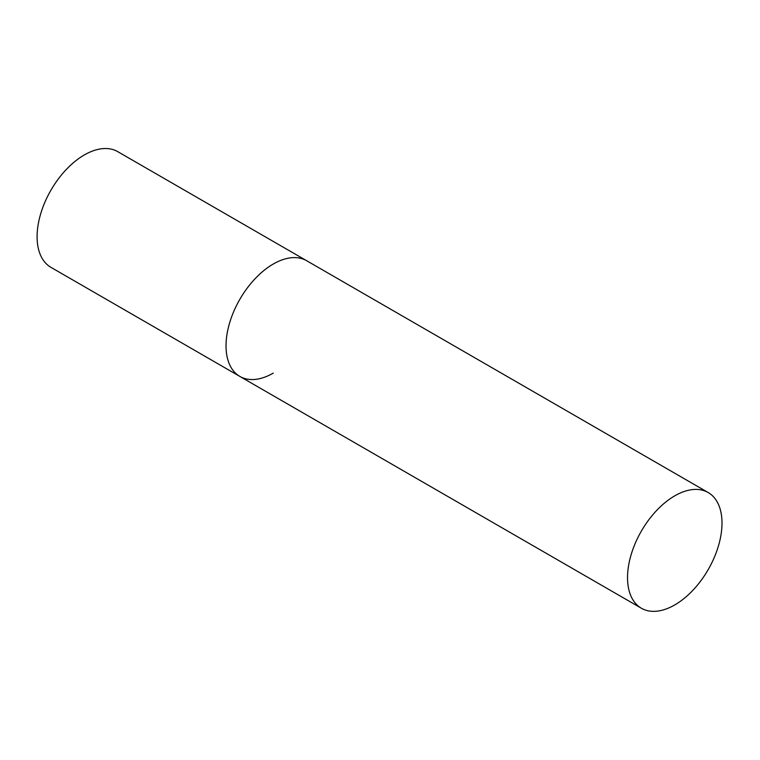 <?xml version="1.0" encoding="UTF-8"?>
<svg xmlns="http://www.w3.org/2000/svg" width="760" height="760" viewBox="0 0 760 760"><rect width="100%" height="100%" fill="white"/><g stroke="black" fill="none" stroke-linecap="round" stroke-linejoin="round"><path stroke-width="1.14" d="M273.267 373.122A66.804 38.57 -60 0 1 239.865 376.428A66.804 38.57 -60 0 1 229.624 322.895A66.804 38.57 -60 0 1 273.267 264.034A66.804 38.57 -60 0 1 306.669 260.727A66.804 38.57 120 0 0 255.189 278.616A66.804 38.57 120 0 0 226.034 345.847A66.804 38.57 120 0 0 239.865 376.428L50.929 267.339A66.804 38.57 -60 0 1 40.688 213.816A66.804 38.57 -60 0 1 84.331 154.945A66.804 38.57 -60 0 1 117.724 151.639L708.168 492.528A66.804 38.57 120 0 0 656.688 510.425A66.804 38.57 120 0 0 627.532 577.647A66.804 38.57 120 0 0 641.364 608.228A66.804 38.57 120 0 0 692.844 590.33A66.804 38.57 120 0 0 722 523.108A66.804 38.57 120 0 0 708.168 492.528M239.865 376.428L641.364 608.228"/></g></svg>
